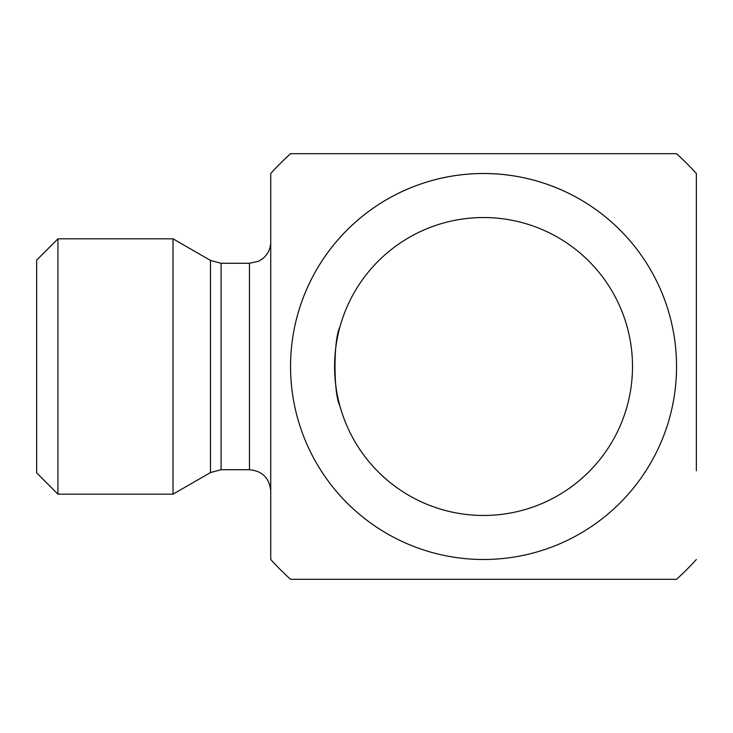 <?xml version="1.0" encoding="UTF-8"?>
<svg xmlns="http://www.w3.org/2000/svg" width="733" height="733" viewBox="0 0 733 733"><rect width="100%" height="100%" fill="white"/><g stroke="black" fill="none" stroke-linecap="round" stroke-linejoin="round"><path stroke-width="1.1" d="M696.35 470.723L696.35 173.501L696.35 470.723M632.506 366.5A148.964 148.964 0 0 1 409.06 495.508A148.964 148.964 0 0 1 409.06 237.492A148.964 148.964 0 0 1 632.506 366.5M339.855 405.807C333.396 393.786 333.396 339.214 339.855 327.193C333.396 339.214 333.396 393.786 339.855 405.807M36.65 366.5L36.65 472.904L57.934 494.179L57.934 238.821L36.65 260.096L36.65 366.5M221.109 469.716L221.109 263.284L249.458 263.284L249.458 469.716L221.109 469.716L210.472 472.565L173.015 494.179L173.015 238.821L57.934 238.821M249.458 469.716C262.387 470.971 269.478 478.063 270.734 490.991L270.734 242.009C270.587 248.817 267.884 254.388 262.634 258.722L258.52 261.26L249.458 263.284M696.35 559.499A287.29 287.29 0 0 1 676.541 579.308L290.543 579.308A287.29 287.29 0 0 1 270.734 559.499L270.734 173.501A287.29 287.29 0 0 1 290.543 153.692L676.541 153.692A287.29 287.29 0 0 1 696.35 173.501M483.542 559.499A192.999 192.999 0 0 0 676.541 366.5A192.999 192.999 0 0 0 483.542 173.501A192.999 192.999 0 0 0 290.543 366.5A192.999 192.999 0 0 0 483.542 559.499M295.298 323.94A192.999 192.999 0 0 1 676.009 352.207A192.999 192.999 0 0 1 512.046 557.382A192.999 192.999 0 0 1 295.298 409.06M221.109 263.284L210.472 260.435L210.472 472.565M173.015 494.179L57.934 494.179M210.472 260.435L173.015 238.821"/></g></svg>
